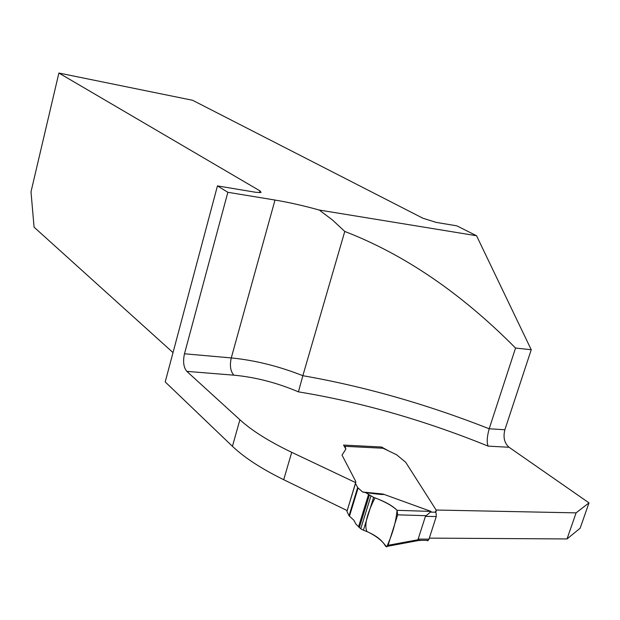 <?xml version="1.0" encoding="UTF-8"?>
<svg xmlns="http://www.w3.org/2000/svg" width="620" height="620" viewBox="0 0 620 620"><rect width="100%" height="100%" fill="white"/><g stroke="black" fill="none" stroke-linecap="round" stroke-linejoin="round"><path stroke-width="0.93" d="M275.001 200.051C288.819 202.353 303.575 205.685 319.269 210.048L476.548 235.74L456.793 225.827L436.154 222.386L422.925 218.24L192.58 100.277L58.885 73.036L259.997 190.898L261.043 192.464L255.99 192.332L217.45 185.899L227.85 192.285L275.001 200.051L231.268 357.926C254.804 360.236 278.659 366.156 302.847 375.697L298.429 391.856C361.08 402.147 424.32 420.244 488.157 446.129C486.63 442.587 486.979 436.798 489.188 428.769L515.546 348.053L531.239 349.734L504.874 429.761C502.975 437.286 504.37 443.114 509.059 447.268L589 502.874L580.142 528.24L567.037 538.943L429.319 538.121M319.269 210.048L332.444 219.96L344.767 231.446L302.847 375.697C364.32 386.446 426.436 404.139 489.188 428.769L504.874 429.761M344.767 231.446C404.472 254.518 461.396 293.392 515.546 348.053M476.548 235.74L531.239 349.734M173.026 352.602L34.077 227.168L31 191.828L58.885 73.036M347.099 510.555L283.704 479.71C261.322 468.697 244.233 457.56 232.43 446.292L165.207 381.928L217.45 185.899M589 502.874L576.096 512.864L436.131 510.028L405.697 462.272L396.56 454.739L388.453 450.833L396.56 454.739L405.697 462.272L436.325 510.33L435.573 512.205L436.147 513.329L436.271 516.538L428.986 539.136L428.273 540.361L419.136 540.322M362.638 492.009L383.044 494.039C385.524 494.993 379.719 494.512 365.637 492.606L362.638 492.009L357.655 487.568L355.493 483.468L355.725 481.422L342.031 455.111L355.725 481.422L355.748 482.662L291.718 452.321C269.15 441.51 251.875 430.66 239.901 419.763L186.837 371.372L233.856 375.17C255.401 377.169 276.923 382.726 298.429 391.856M342.031 455.111L345.859 449.128L342.031 455.111M383.075 448.245L345.007 446.322L345.859 449.128L343.573 445.075L381.525 447.012L388.453 450.833L383.075 448.245L381.672 448.175M576.096 512.864L567.037 538.943M227.85 192.285L184.481 353.78C182.799 361.607 183.582 367.466 186.837 371.372M381.176 448.144L381.525 447.012M419.058 540.361L418.151 539.082L425.429 516.359L430.334 512.112L435.573 512.205M383.044 494.039L431.039 511.423L430.334 512.112M355.43 483.298L346.944 511.454L349.029 515.732L353.935 520.32L355.926 524.125L360.755 528.806L363.405 530.216C374.55 534.293 381.974 539.687 385.687 546.39L387.593 546.305L388.058 545.306L397.66 514.84L426.056 515.677M427.304 540.803L428.273 540.361M421.259 540.384L419.275 540.562M418.368 539.687L388.058 545.306M365.637 492.606L373.589 497.356C384.803 501.41 392.623 505.726 397.04 510.314L397.66 514.84M431.039 511.423L397.04 510.314C392.677 506.036 385.338 501.882 375.022 497.86C370.574 506.641 363.08 523.102 366.916 531.526C373.302 534.479 378.456 537.92 382.377 541.857L386.779 546.941L390.189 538.548C393.925 528.938 396.211 519.521 397.04 510.314M259.501 192.688L259.997 190.898M488.157 446.129L509.059 447.268M239.901 419.763L232.43 446.292M184.481 353.78L231.268 357.926C229.578 365.575 230.438 371.326 233.856 375.17M291.718 452.321L283.704 479.71M418.151 539.082L428.986 539.136M436.271 516.538L425.429 516.359M355.493 483.468L346.944 511.454M357.655 487.568L349.029 515.732M358.073 488.056L349.44 516.235M368.474 494.651L358.515 526.892M369.334 495.21L359.313 527.628M370.861 496.124L360.755 528.806M373.589 497.356L363.405 530.216M435.713 512.446L436.263 510.74M435.736 511.05L435.442 511.965M419.523 540.322L387.694 546.243"/></g></svg>
